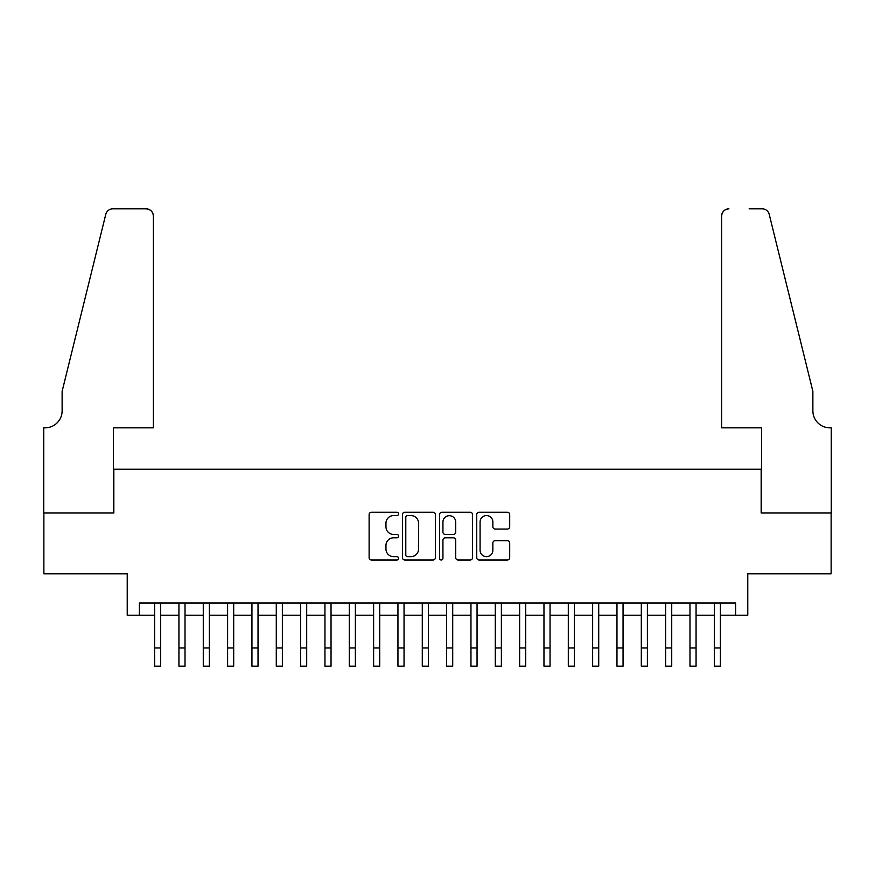 <?xml version="1.0" encoding="UTF-8"?>
<svg xmlns="http://www.w3.org/2000/svg" width="875" height="875" viewBox="0 0 875 875"><rect width="100%" height="100%" fill="white"/><g stroke="black" fill="none" stroke-linecap="round" stroke-linejoin="round"><path stroke-width="1.31" d="M398.562 513.909A1.673 1.673 0 0 0 396.889 512.236L371.514 512.236A2.384 2.384 0 0 0 369.119 514.62L369.119 557.616A2.384 2.384 0 0 0 371.514 560.011L396.889 560.011A1.673 1.673 0 0 0 398.562 558.337A1.673 1.673 0 0 0 396.889 556.664L393.608 556.664A7.645 7.645 0 0 1 385.962 549.019L385.962 545.431A7.645 7.645 0 0 1 393.608 537.797L396.889 537.797A1.673 1.673 0 0 0 398.562 536.123A1.673 1.673 0 0 0 396.889 534.45L393.608 534.45A7.645 7.645 0 0 1 385.962 526.805L385.962 523.217A7.645 7.645 0 0 1 393.608 515.572L396.889 515.572A1.673 1.673 0 0 0 398.562 513.909M507.314 529.069A2.384 2.384 0 0 0 509.698 526.684L509.698 514.62A2.384 2.384 0 0 0 507.314 512.236L479.128 512.236A2.384 2.384 0 0 0 476.733 514.62L476.733 557.616A2.384 2.384 0 0 0 479.128 560.011L507.314 560.011A2.384 2.384 0 0 0 509.698 557.616L509.698 543.047A2.384 2.384 0 0 0 507.314 540.663L495.25 540.663A2.384 2.384 0 0 0 492.855 543.047L492.855 550.277A6.388 6.388 0 0 1 486.467 556.664A6.388 6.388 0 0 1 480.08 550.277L480.08 521.97A6.388 6.388 0 0 1 486.467 515.572A6.388 6.388 0 0 1 492.855 521.97L492.855 526.684A2.384 2.384 0 0 0 495.25 529.069L507.314 529.069M139.387 615.212L139.387 603.039L735.612 603.039L735.612 615.212L747.775 615.212L747.775 573.836L831.13 573.836L831.13 513.002L761.162 513.002L761.162 469.197L113.837 469.197L113.837 513.002L43.87 513.002L43.87 573.836L127.225 573.836L127.225 615.212L154.602 615.212M435.411 514.62A2.384 2.384 0 0 0 433.027 512.236L404.83 512.236A2.384 2.384 0 0 0 402.445 514.62L402.445 557.616A2.384 2.384 0 0 0 404.83 560.011L433.027 560.011A2.384 2.384 0 0 0 435.411 557.616L435.411 514.62M441.973 512.236L470.17 512.236A2.384 2.384 0 0 1 472.555 514.62L472.555 557.616A2.384 2.384 0 0 1 470.17 560.011L458.106 560.011A2.384 2.384 0 0 1 455.711 557.616L455.711 540.181A2.384 2.384 0 0 0 453.327 537.797L445.32 537.797A2.384 2.384 0 0 0 442.936 540.181L442.936 558.337A1.673 1.673 0 0 1 441.262 560.011A1.673 1.673 0 0 1 439.589 558.337L439.589 514.62A2.384 2.384 0 0 1 441.973 512.236M160.683 615.212L178.938 615.212M185.019 615.212L203.273 615.212M209.355 615.212L227.609 615.212M233.691 615.212L251.945 615.212M258.027 615.212L276.281 615.212M282.363 615.212L300.617 615.212M306.698 615.212L324.953 615.212M331.034 615.212L349.278 615.212M355.37 615.212L373.614 615.212M379.706 615.212L397.95 615.212M404.042 615.212L422.286 615.212M428.378 615.212L446.622 615.212M452.714 615.212L470.958 615.212M477.05 615.212L495.294 615.212M501.386 615.212L519.63 615.212M525.722 615.212L543.966 615.212M550.047 615.212L568.302 615.212M574.383 615.212L592.638 615.212M598.719 615.212L616.973 615.212M623.055 615.212L641.309 615.212M647.391 615.212L665.645 615.212M671.727 615.212L689.981 615.212M696.062 615.212L714.317 615.212M720.398 615.212L735.612 615.212M407.466 515.572A1.673 1.673 0 0 0 405.792 517.245L405.792 554.991A1.673 1.673 0 0 0 407.466 556.664L410.922 556.664A7.645 7.645 0 0 0 418.567 549.019L418.567 523.217A7.645 7.645 0 0 0 410.922 515.572L407.466 515.572M455.711 522.091A6.388 6.388 0 0 0 449.323 515.692A6.388 6.388 0 0 0 442.936 522.091L442.936 532.055A2.384 2.384 0 0 0 445.32 534.45L453.327 534.45A2.384 2.384 0 0 0 455.711 532.055L455.711 522.091M154.602 647.938L160.683 647.938L160.683 666.192L154.602 666.192L154.602 603.039M160.683 647.938L160.683 603.039M153.377 427.831L153.377 216.103A7.295 7.295 0 0 0 146.081 208.808L112.864 208.808A7.295 7.295 0 0 0 105.777 214.353L62.125 391.322L62.125 410.791A17.03 17.03 0 0 1 45.084 427.831L43.75 427.831L43.75 513.002L113.477 513.002L113.477 427.831L153.377 427.831L153.377 216.103C152.917 211.706 150.489 209.267 146.081 208.808L125.88 208.808M105.777 214.353C107.636 210.361 107.636 210.361 105.777 214.353C107.636 210.361 107.636 210.361 105.777 214.353M62.125 410.791A17.03 17.03 0 0 1 45.084 427.831M721.623 427.831L721.623 216.103L721.623 427.831L761.523 427.831L761.523 513.002L831.25 513.002L831.25 427.831L829.916 427.831A17.03 17.03 0 0 1 812.875 410.791A17.03 17.03 0 0 0 829.916 427.831M799.488 337.061L769.223 214.353L812.875 391.322L812.875 410.791M749.12 208.808L762.136 208.808A7.295 7.295 0 0 1 769.223 214.353C767.364 210.361 767.364 210.361 769.223 214.353C767.364 210.361 767.364 210.361 769.223 214.353M728.919 208.808A7.295 7.295 0 0 0 721.623 216.103C722.083 211.706 724.511 209.267 728.919 208.808M178.938 647.938L185.019 647.938L185.019 666.192L178.938 666.192L178.938 603.039M185.019 647.938L185.019 603.039M203.273 647.938L209.355 647.938L209.355 666.192L203.273 666.192L203.273 603.039M209.355 647.938L209.355 603.039M227.609 647.938L233.691 647.938L233.691 666.192L227.609 666.192L227.609 603.039M233.691 647.938L233.691 603.039M251.945 647.938L258.027 647.938L258.027 666.192L251.945 666.192L251.945 603.039M258.027 647.938L258.027 603.039M276.281 647.938L282.363 647.938L282.363 666.192L276.281 666.192L276.281 603.039M282.363 647.938L282.363 603.039M300.617 647.938L306.698 647.938L306.698 666.192L300.617 666.192L300.617 603.039M306.698 647.938L306.698 603.039M324.953 647.938L331.034 647.938L331.034 666.192L324.953 666.192L324.953 603.039M331.034 647.938L331.034 603.039M349.278 647.938L355.37 647.938L355.37 666.192L349.278 666.192L349.278 603.039M355.37 647.938L355.37 603.039M373.614 647.938L379.706 647.938L379.706 666.192L373.614 666.192L373.614 603.039M379.706 647.938L379.706 603.039M397.95 647.938L404.042 647.938L404.042 666.192L397.95 666.192L397.95 603.039M404.042 647.938L404.042 603.039M422.286 647.938L428.378 647.938L428.378 666.192L422.286 666.192L422.286 603.039M428.378 647.938L428.378 603.039M446.622 647.938L452.714 647.938L452.714 666.192L446.622 666.192L446.622 603.039M452.714 647.938L452.714 603.039M470.958 647.938L477.05 647.938L477.05 666.192L470.958 666.192L470.958 603.039M477.05 647.938L477.05 603.039M495.294 647.938L501.386 647.938L501.386 666.192L495.294 666.192L495.294 603.039M501.386 647.938L501.386 603.039M519.63 647.938L525.722 647.938L525.722 666.192L519.63 666.192L519.63 603.039M525.722 647.938L525.722 603.039M543.966 647.938L550.047 647.938L550.047 666.192L543.966 666.192L543.966 603.039M550.047 647.938L550.047 603.039M568.302 647.938L574.383 647.938L574.383 666.192L568.302 666.192L568.302 603.039M574.383 647.938L574.383 603.039M592.638 647.938L598.719 647.938L598.719 666.192L592.638 666.192L592.638 603.039M598.719 647.938L598.719 603.039M616.973 647.938L623.055 647.938L623.055 666.192L616.973 666.192L616.973 603.039M623.055 647.938L623.055 603.039M641.309 647.938L647.391 647.938L647.391 666.192L641.309 666.192L641.309 603.039M647.391 647.938L647.391 603.039M665.645 647.938L671.727 647.938L671.727 666.192L665.645 666.192L665.645 603.039M671.727 647.938L671.727 603.039M689.981 647.938L696.062 647.938L696.062 666.192L689.981 666.192L689.981 603.039M696.062 647.938L696.062 603.039M714.317 647.938L720.398 647.938L720.398 666.192L714.317 666.192L714.317 603.039M720.398 647.938L720.398 603.039"/></g></svg>
